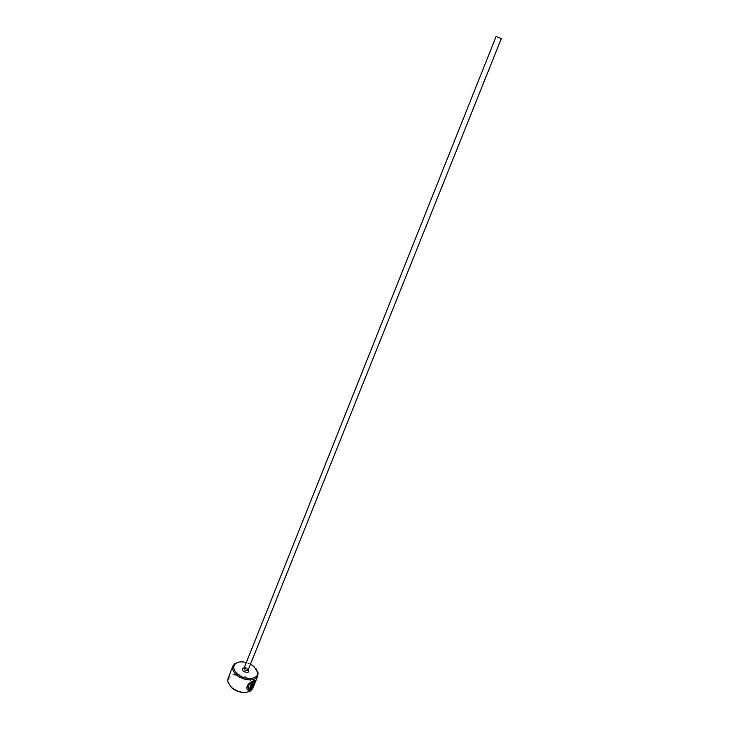 <?xml version="1.0" encoding="UTF-8"?>
<svg xmlns="http://www.w3.org/2000/svg" width="729" height="729" viewBox="0 0 729 729"><rect width="100%" height="100%" fill="white"/><g stroke="black" fill="none" stroke-linecap="round" stroke-linejoin="round"><path stroke-width="0.55" stroke-dasharray="3.65 2.73" d="M254.166 681.123C255.077 681.205 254.649 682.809 252.872 685.943L253.173 686.217M255.323 680.348L253.51 680.531C247.869 682.991 245.846 685.998 247.441 689.543M253.637 683.383L253.892 683.866M254.148 683.046L253.829 682.462L252.225 684.485L250.494 689.771M239.103 662.05C244.598 661.604 249.655 663.253 254.284 666.999L256.043 668.83M230.091 686.025L228.377 682.554C226.218 674.717 241.026 673.195 248.434 680.321C252.681 684.567 253.091 688.158 249.673 691.074L246.037 692.404M252.744 688.376C253.738 685.451 252.58 682.453 249.291 679.373C242.803 673.241 229.936 672.63 228.013 678.48M250.494 664.174L246.338 662.515M251.66 688.176L252.198 686.964L251.377 687.921M250.193 689.497L250.785 689.078M253.027 683.902L253.419 683.41M252.872 685.943L253.282 686.445M252.981 686.171L254.621 682.626M251.815 683.902L252.298 683.729M251.988 683.456L251.432 684.021M251.131 683.747L249.309 689.26M244.033 668.274C244.835 667.345 246.019 667.409 247.596 668.457L248.179 669.933M244.233 667.764L248.389 669.422M249.673 691.074L250.639 690.892M248.234 669.796L244.087 668.138M228.377 682.554L227.803 681.752"/><path stroke-width="1.09" d="M248.379 688.741C247.158 686.035 248.744 683.602 253.136 681.451L254.166 681.123L253.446 681.724C248.553 684.34 247.149 686.855 249.236 689.242L251.432 684.021L252.298 683.729L249.71 690.126L248.516 690.181C243.942 688.969 249.254 681.934 253.82 680.804L255.077 680.367C256.043 680.321 255.451 682.353 253.282 686.445L253.173 686.217C254.95 683.082 255.387 681.478 254.476 681.396M247.441 689.543L249.71 690.126M253.892 683.866L251.687 688.194L252.653 687.511L250.494 689.771L252.535 684.759L254.139 682.736L253.892 683.866M246.338 662.515C241.946 661.385 238.438 661.677 235.813 663.39C232.651 666.188 233.134 669.659 237.253 673.796C244.698 680.941 259.451 679.565 257.501 672.065L253.974 666.561L250.494 664.174M256.043 668.83L258.057 672.894L257.802 675.929C255.943 681.633 242.912 680.986 236.369 674.762C233.134 671.71 231.995 668.785 232.934 665.978L234.838 663.609L239.103 662.05M246.037 692.404C240.834 692.914 236.059 691.365 231.713 687.766L230.091 686.025M232.934 665.978L228.013 678.48L227.803 681.752L231.375 687.338C238.255 692.541 244.671 693.726 250.639 690.892L252.744 688.376L257.802 675.929M497.369 37.015L501.342 38.537L497.369 37.015M253.027 683.902L251.687 688.194M250.785 689.078L251.66 688.176M253.728 683.465L254.457 683.319M254.621 682.626L255.323 680.348M249.4 689.853L251.815 683.902M501.342 38.537L248.179 669.933C247.377 670.862 246.192 670.798 244.616 669.751L244.087 668.138M248.389 669.422C249.418 672.685 247.714 673.277 243.295 671.181C241.718 669.377 242.037 668.238 244.233 667.764M257.501 672.065L258.057 672.894M496.121 36.45L244.033 668.274M235.813 663.39L234.838 663.609"/></g></svg>
